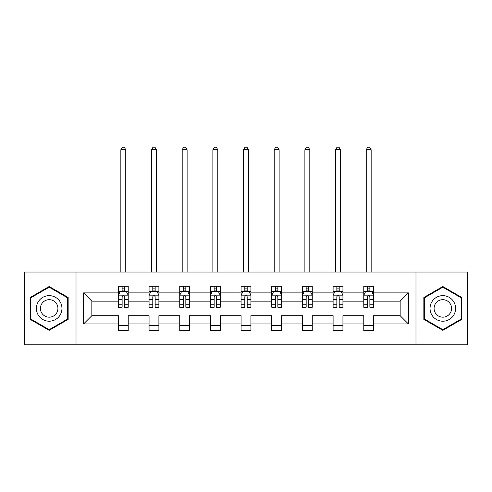 <?xml version="1.0" encoding="UTF-8"?>
<svg xmlns="http://www.w3.org/2000/svg" width="492" height="492" viewBox="0 0 492 492"><rect width="100%" height="100%" fill="white"/><g stroke="black" fill="none" stroke-linecap="round" stroke-linejoin="round"><path stroke-width="0.74" d="M415.98 344.806L467.4 344.806L467.4 272.051L415.98 272.051L415.98 344.806L76.02 344.806L76.02 272.051L24.6 272.051L24.6 344.806L76.02 344.806M373.613 323.964L373.613 315.704L400.156 315.704L408.415 323.964L373.613 323.964L373.613 330.55L363.779 330.55L363.779 323.964L342.936 323.964L342.936 330.55L333.102 330.55L333.102 323.964L312.26 323.964L312.26 330.55L302.432 330.55L302.432 323.964L281.59 323.964L281.59 330.55L271.756 330.55L271.756 323.964L250.914 323.964L250.914 330.55L241.086 330.55L241.086 323.964L220.244 323.964L220.244 330.55L210.41 330.55L210.41 323.964L189.568 323.964L189.568 330.55L179.74 330.55L179.74 323.964L158.898 323.964L158.898 330.55L149.064 330.55L149.064 323.964L128.221 323.964L128.221 330.55L118.388 330.55L118.388 323.964L83.585 323.964L83.585 292.894L118.388 292.894L118.388 286.307L128.221 286.307L128.221 292.894L149.064 292.894L149.064 286.307L158.898 286.307L158.898 292.894L179.74 292.894L179.74 286.307L189.568 286.307L189.568 292.894L210.41 292.894L210.41 286.307L220.244 286.307L220.244 292.894L241.086 292.894L241.086 286.307L250.914 286.307L250.914 292.894L271.756 292.894L271.756 286.307L281.59 286.307L281.59 292.894L302.432 292.894L302.432 286.307L312.26 286.307L312.26 292.894L333.102 292.894L333.102 286.307L342.936 286.307L342.936 292.894L363.779 292.894L363.779 286.307L373.613 286.307L373.613 292.894L408.415 292.894L408.415 323.964M415.98 272.051L76.02 272.051M363.779 292.894L363.779 301.153L342.936 301.153L342.936 292.894M342.936 323.964L342.936 315.704L363.779 315.704L363.779 323.964M333.102 292.894L333.102 301.153L312.26 301.153L312.26 292.894M312.26 323.964L312.26 315.704L333.102 315.704L333.102 323.964M302.432 292.894L302.432 301.153L281.59 301.153L281.59 292.894M281.59 323.964L281.59 315.704L302.432 315.704L302.432 323.964M271.756 292.894L271.756 301.153L250.914 301.153L250.914 292.894M250.914 323.964L250.914 315.704L271.756 315.704L271.756 323.964M241.086 292.894L241.086 301.153L220.244 301.153L220.244 292.894M220.244 323.964L220.244 315.704L241.086 315.704L241.086 323.964M210.41 292.894L210.41 301.153L189.568 301.153L189.568 292.894M189.568 323.964L189.568 315.704L210.41 315.704L210.41 323.964M179.74 292.894L179.74 301.153L158.898 301.153L158.898 292.894M158.898 323.964L158.898 315.704L179.74 315.704L179.74 323.964M149.064 292.894L149.064 301.153L128.221 301.153L128.221 292.894M128.221 323.964L128.221 315.704L149.064 315.704L149.064 323.964M118.388 292.894L118.388 301.153L91.844 301.153L91.844 315.704L118.388 315.704L118.388 323.964M83.585 292.894L91.844 301.153M400.156 315.704L400.156 301.153L373.613 301.153L373.613 292.894M367.512 291.221L369.873 291.221M336.842 291.221L339.203 291.221M306.165 291.221L308.527 291.221M275.495 291.221L277.851 291.221M244.819 291.221L247.181 291.221M214.149 291.221L216.505 291.221M183.473 291.221L185.835 291.221M152.797 291.221L155.158 291.221M122.127 291.221L124.488 291.221M118.388 325.63L128.221 325.63M149.064 325.63L158.898 325.63M179.74 325.63L189.568 325.63M210.41 325.63L220.244 325.63M241.086 325.63L250.914 325.63M271.756 325.63L281.59 325.63M302.432 325.63L312.26 325.63M333.102 325.63L342.936 325.63M363.779 325.63L373.613 325.63M91.844 315.704L83.585 323.964M408.415 292.894L400.156 301.153M68.154 297.476L49.175 286.516L30.203 297.476L30.203 319.382L49.175 330.341L68.154 319.382L68.154 297.476M423.846 297.476L423.846 319.382L442.825 330.341L461.797 319.382L461.797 297.476L442.825 286.516L423.846 297.476M124.488 288.865L122.127 288.865M120.239 291.559L118.388 291.559L118.388 286.307L122.127 286.307L122.127 291.319M118.388 304.782L118.388 307.248L122.127 307.248L122.127 304.782L118.388 304.782L118.388 301.153M128.221 301.153L128.221 307.248L124.488 307.248L124.488 296.731C123.701 295.212 122.914 295.212 122.127 296.731L122.127 304.782M126.37 291.559L128.221 291.559L128.221 286.307L124.488 286.307L124.488 291.319M128.221 295.255L126.253 291.319L120.355 291.319L118.388 295.255M125.761 272.051L125.761 149.752L120.847 149.752L120.847 272.051M120.847 149.752L122.323 147.194L124.291 147.194L125.761 149.752M155.158 288.865L152.797 288.865M150.915 291.559L149.064 291.559L149.064 286.307L152.797 286.307L152.797 291.319M149.064 304.782L149.064 307.248L152.797 307.248L152.797 304.782L149.064 304.782L149.064 301.153M158.898 301.153L158.898 307.248L155.158 307.248L155.158 296.731C154.371 295.212 153.59 295.212 152.797 296.731L152.797 304.782M157.046 291.559L158.898 291.559L158.898 286.307L155.158 286.307L155.158 291.319M158.898 295.255L156.93 291.319L151.032 291.319L149.064 295.255M156.438 272.051L156.438 149.752L151.524 149.752L151.524 272.051M151.524 149.752L152.994 147.194L154.962 147.194L156.438 149.752M185.835 288.865L183.473 288.865M181.585 291.559L179.74 291.559L179.74 286.307L183.473 286.307L183.473 291.319M179.74 304.782L179.74 307.248L183.473 307.248L183.473 304.782L179.74 304.782L179.74 301.153M189.568 301.153L189.568 307.248L185.835 307.248L185.835 296.731C185.047 295.212 184.26 295.212 183.473 296.731L183.473 304.782M187.723 291.559L189.568 291.559L189.568 286.307L185.835 286.307L185.835 291.319M189.568 295.255L187.6 291.319L181.702 291.319L179.74 295.255M187.114 272.051L187.114 149.752L182.194 149.752L182.194 272.051M182.194 149.752L183.67 147.194L185.638 147.194L187.114 149.752M38.112 302.039A12.78 12.78 0 0 0 42.786 319.499A12.78 12.78 0 0 0 60.245 314.818A12.78 12.78 0 0 0 55.571 297.359A12.78 12.78 0 0 0 38.112 302.039M41.599 304.056A8.751 8.751 0 0 0 44.803 316.005A8.751 8.751 0 0 0 56.758 312.801A8.751 8.751 0 0 0 53.554 300.852A8.751 8.751 0 0 0 41.599 304.056M67.564 297.814L67.564 319.044L49.175 329.658L30.793 319.044L30.793 297.814L49.175 287.199L67.564 297.814M431.755 302.039A12.78 12.78 0 0 0 436.429 319.499A12.78 12.78 0 0 0 453.888 314.818A12.78 12.78 0 0 0 449.214 297.359A12.78 12.78 0 0 0 431.755 302.039M435.242 304.056A8.751 8.751 0 0 0 438.446 316.005A8.751 8.751 0 0 0 450.401 312.801A8.751 8.751 0 0 0 447.197 300.852A8.751 8.751 0 0 0 435.242 304.056M461.207 297.814L461.207 319.044L442.825 329.658L424.436 319.044L424.436 297.814L442.825 287.199L461.207 297.814M216.505 288.865L214.149 288.865M212.261 291.559L210.41 291.559L210.41 286.307L214.149 286.307L214.149 291.319M210.41 304.782L210.41 307.248L214.149 307.248L214.149 304.782L210.41 304.782L210.41 301.153M220.244 301.153L220.244 307.248L216.505 307.248L216.505 296.731C215.724 295.212 214.936 295.212 214.149 296.731L214.149 304.782M218.393 291.559L220.244 291.559L220.244 286.307L216.505 286.307L216.505 291.319M220.244 295.255L218.276 291.319L212.378 291.319L210.41 295.255M217.784 272.051L217.784 149.752L212.87 149.752L212.87 272.051M212.87 149.752L214.346 147.194L216.308 147.194L217.784 149.752M247.181 288.865L244.819 288.865M242.931 291.559L241.086 291.559L241.086 286.307L244.819 286.307L244.819 291.319M241.086 304.782L241.086 307.248L244.819 307.248L244.819 304.782L241.086 304.782L241.086 301.153M250.914 301.153L250.914 307.248L247.181 307.248L247.181 296.731C246.394 295.212 245.606 295.212 244.819 296.731L244.819 304.782M249.069 291.559L250.914 291.559L250.914 286.307L247.181 286.307L247.181 291.319M250.914 295.255L248.952 291.319L243.048 291.319L241.086 295.255M248.46 272.051L248.46 149.752L243.54 149.752L243.54 272.051M243.54 149.752L245.016 147.194L246.984 147.194L248.46 149.752M277.851 288.865L275.495 288.865M273.607 291.559L271.756 291.559L271.756 286.307L275.495 286.307L275.495 291.319M271.756 304.782L271.756 307.248L275.495 307.248L275.495 304.782L271.756 304.782L271.756 301.153M281.59 301.153L281.59 307.248L277.851 307.248L277.851 296.731C277.07 295.212 276.283 295.212 275.495 296.731L275.495 304.782M279.739 291.559L281.59 291.559L281.59 286.307L277.851 286.307L277.851 291.319M281.59 295.255L279.622 291.319L273.724 291.319L271.756 295.255M279.13 272.051L279.13 149.752L274.216 149.752L274.216 272.051M274.216 149.752L275.692 147.194L277.654 147.194L279.13 149.752M308.527 288.865L306.165 288.865M304.277 291.559L302.432 291.559L302.432 286.307L306.165 286.307L306.165 291.319M302.432 304.782L302.432 307.248L306.165 307.248L306.165 304.782L302.432 304.782L302.432 301.153M312.26 301.153L312.26 307.248L308.527 307.248L308.527 296.731C307.74 295.212 306.953 295.212 306.165 296.731L306.165 304.782M310.415 291.559L312.26 291.559L312.26 286.307L308.527 286.307L308.527 291.319M312.26 295.255L310.298 291.319L304.4 291.319L302.432 295.255M309.806 272.051L309.806 149.752L304.886 149.752L304.886 272.051M304.886 149.752L306.362 147.194L308.33 147.194L309.806 149.752M339.203 288.865L336.842 288.865M334.954 291.559L333.102 291.559L333.102 286.307L336.842 286.307L336.842 291.319M333.102 304.782L333.102 307.248L336.842 307.248L336.842 304.782L333.102 304.782L333.102 301.153M342.936 301.153L342.936 307.248L339.203 307.248L339.203 296.731C338.416 295.212 337.629 295.212 336.842 296.731L336.842 304.782M341.085 291.559L342.936 291.559L342.936 286.307L339.203 286.307L339.203 291.319M342.936 295.255L340.968 291.319L335.07 291.319L333.102 295.255M340.476 272.051L340.476 149.752L335.562 149.752L335.562 272.051M335.562 149.752L337.038 147.194L339.006 147.194L340.476 149.752M369.873 288.865L367.512 288.865M365.63 291.559L363.779 291.559L363.779 286.307L367.512 286.307L367.512 291.319M363.779 304.782L363.779 307.248L367.512 307.248L367.512 304.782L363.779 304.782L363.779 301.153M373.613 301.153L373.613 307.248L369.873 307.248L369.873 296.731C369.086 295.212 368.299 295.212 367.512 296.731L367.512 304.782M371.761 291.559L373.613 291.559L373.613 286.307L369.873 286.307L369.873 291.319M373.613 295.255L371.644 291.319L365.747 291.319L363.779 295.255M371.152 272.051L371.152 149.752L366.239 149.752L366.239 272.051M366.239 149.752L367.708 147.194L369.677 147.194L371.152 149.752M128.172 295.157L118.437 295.157M128.221 304.782L124.488 304.782M122.127 299.511L118.388 299.511M128.221 299.511L124.488 299.511M124.488 290.114L122.127 290.114M158.848 295.157L149.113 295.157M158.898 304.782L155.158 304.782M152.797 299.511L149.064 299.511M158.898 299.511L155.158 299.511M155.158 290.114L152.797 290.114M189.518 295.157L179.789 295.157M189.568 304.782L185.835 304.782M183.473 299.511L179.74 299.511M189.568 299.511L185.835 299.511M185.835 290.114L183.473 290.114M220.195 295.157L210.459 295.157M220.244 304.782L216.505 304.782M214.149 299.511L210.41 299.511M220.244 299.511L216.505 299.511M216.505 290.114L214.149 290.114M250.865 295.157L241.135 295.157M250.914 304.782L247.181 304.782M244.819 299.511L241.086 299.511M250.914 299.511L247.181 299.511M247.181 290.114L244.819 290.114M281.541 295.157L271.805 295.157M281.59 304.782L277.851 304.782M275.495 299.511L271.756 299.511M281.59 299.511L277.851 299.511M277.851 290.114L275.495 290.114M312.211 295.157L302.482 295.157M312.26 304.782L308.527 304.782M306.165 299.511L302.432 299.511M312.26 299.511L308.527 299.511M308.527 290.114L306.165 290.114M342.887 295.157L333.152 295.157M342.936 304.782L339.203 304.782M336.842 299.511L333.102 299.511M342.936 299.511L339.203 299.511M339.203 290.114L336.842 290.114M373.563 295.157L363.828 295.157M373.613 304.782L369.873 304.782M367.512 299.511L363.779 299.511M373.613 299.511L369.873 299.511M369.873 290.114L367.512 290.114"/></g></svg>
